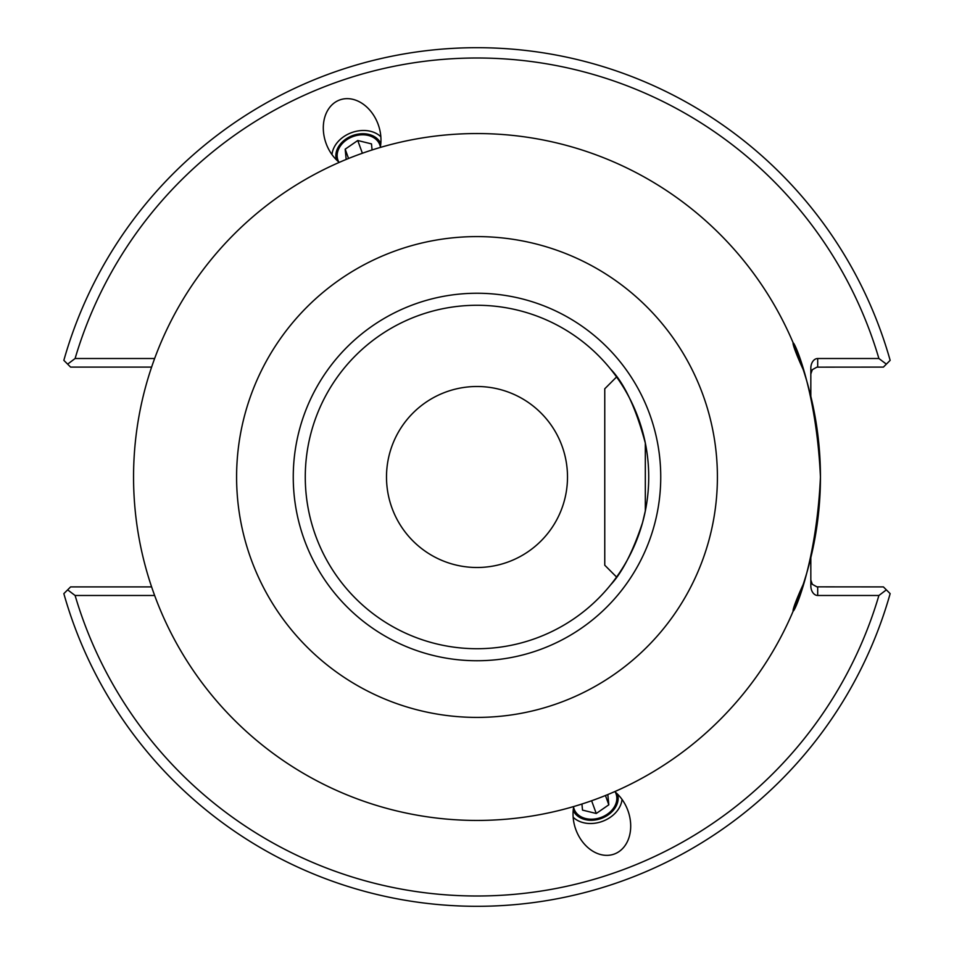 <?xml version="1.0" encoding="UTF-8"?>
<svg xmlns="http://www.w3.org/2000/svg" width="954" height="954" viewBox="0 0 954 954"><rect width="100%" height="100%" fill="white"/><g stroke="black" fill="none" stroke-linecap="round" stroke-linejoin="round"><path stroke-width="1.43" d="M380.396 146.761A22.312 17.089 -20 0 0 379.883 144.948A22.312 17.089 -20 0 0 353.075 136.517A22.312 17.089 -20 0 0 337.954 160.2A22.312 17.089 -20 0 0 338.73 161.93M380.861 136.792A27.714 21.238 -20 0 0 351.656 132.618A27.714 21.238 -20 0 0 331.968 154.584M339.278 162.383A36.18 27.714 -110 0 1 326.089 143.422A36.18 27.714 -110 0 1 339.755 99.943A36.18 27.714 -110 0 1 378.178 124.461A36.18 27.714 -110 0 1 380.264 147.465M615.27 792.07A22.312 17.089 -20 0 1 616.045 793.8A22.312 17.089 -20 0 1 600.925 817.483A22.312 17.089 -20 0 1 574.117 809.052A22.312 17.089 -20 0 1 573.604 807.239M614.722 791.617A36.18 27.714 70 0 1 627.911 810.578A36.18 27.714 70 0 1 614.245 854.057A36.18 27.714 70 0 1 575.822 829.539A36.18 27.714 70 0 1 573.736 806.535M622.032 799.416A27.714 21.238 -20 0 1 602.344 821.382A27.714 21.238 -20 0 1 573.139 817.208M797.782 599.684L793.263 610.894M803.208 584.432C774.541 646.872 815.121 594.95 820.44 477C815.121 359.05 774.541 307.128 803.208 369.568L793.263 343.106M820.44 477C820.213 557.327 791.963 612.563 793.263 610.894C791.963 612.563 820.213 557.327 820.44 477C820.213 557.327 791.963 612.563 793.263 610.894C791.963 612.563 820.213 557.327 820.44 477C820.213 396.673 791.963 341.437 793.263 343.106C791.963 341.437 820.213 396.673 820.44 477C820.213 396.673 791.963 341.437 793.263 343.106C791.963 341.437 820.213 396.673 820.44 477M610.596 369.115C624.31 383.234 635.877 407.907 645.321 443.109M645.321 510.891L642.567 522.565C632.884 551.722 622.223 572.507 610.596 584.885M477 820.44A343.44 343.44 0 0 0 774.433 305.28A343.44 343.44 0 0 0 179.567 305.28A343.44 343.44 0 0 0 477 820.44M477 648.72A171.72 171.72 0 0 1 328.283 391.14A171.72 171.72 0 0 1 625.717 391.14A171.72 171.72 0 0 1 477 648.72M386.501 477A90.499 90.499 0 0 0 477 567.499A90.499 90.499 0 0 0 567.499 477A90.499 90.499 0 0 0 477 386.501A90.499 90.499 0 0 0 386.501 477M477 660.74A183.74 183.74 0 0 1 317.873 385.13A183.74 183.74 0 0 1 636.127 385.13A183.74 183.74 0 0 1 477 660.74M477 717.408A240.408 240.408 0 0 0 685.199 356.796A240.408 240.408 0 0 0 268.801 356.796A240.408 240.408 0 0 0 477 717.408M154.643 358.513L75.104 358.513L67.639 364.142L70.596 367.099L151.614 367.099M67.639 364.142L63.846 360.362A429.3 429.3 0 0 1 890.154 360.362L886.361 364.142L878.896 358.513L817.697 358.513A9.719 6.869 -90 0 0 810.828 368.232L810.828 396.304M151.614 586.901L70.596 586.901L67.639 589.858L75.104 595.487L154.643 595.487M810.828 373.968L812.319 369.687L816.922 367.147L883.404 367.099L886.361 364.142M810.828 557.696L810.828 585.768A9.719 6.869 90 0 0 817.697 595.487L878.896 595.487L886.361 589.858L883.404 586.901L816.922 586.853L812.319 584.313L810.828 580.032M886.361 589.858L890.154 593.638A429.3 429.3 0 0 1 63.846 593.638L67.639 589.858M75.104 358.513A418.997 418.997 0 0 1 878.896 358.513M878.896 595.487A418.997 418.997 0 0 1 75.104 595.487M645.321 510.986L645.321 443.014M616.558 376.973L604.764 388.779L604.764 565.221L616.558 577.027M607.817 794.551L608.819 804.806L605.444 795.517M608.819 804.806L596.25 813.488L582.512 810.113L581.928 804.019M590.884 801.014L593.436 800.096M596.25 813.488L591.79 801.241M573.187 810.375A23.659 18.126 160 0 0 596.858 819.701A23.659 18.126 160 0 0 617.608 794.205M346.183 159.449L345.181 149.194L348.556 158.483M345.181 149.194L357.75 140.512L371.488 143.887L372.072 149.981M363.116 152.986L360.564 153.904M357.75 140.512L362.21 152.759M380.813 143.625A23.659 18.126 -20 0 0 357.142 134.299A23.659 18.126 -20 0 0 336.392 159.795M817.697 595.487L817.697 586.901M817.697 367.099L817.697 358.513"/></g></svg>
